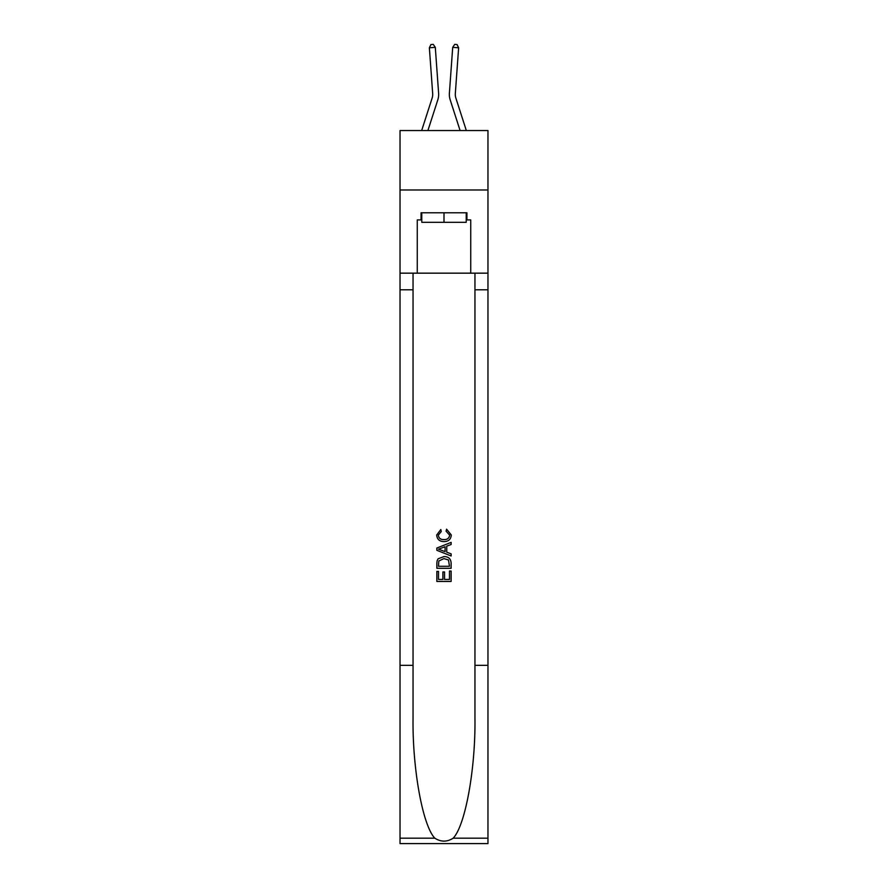 <?xml version="1.0" encoding="UTF-8"?>
<svg xmlns="http://www.w3.org/2000/svg" width="888" height="888" viewBox="0 0 888 888"><rect width="100%" height="100%" fill="white"/><g stroke="black" fill="none" stroke-linecap="round" stroke-linejoin="round"><path stroke-width="1.33" d="M487.967 189.977L487.967 130.547L400.033 130.547L400.033 189.977L487.967 189.977L487.967 273.16L470.74 273.16L470.74 219.924L466.933 219.924L466.933 212.787L421.067 212.787L421.067 219.924L421.778 219.924M437.795 99.889L427.905 130.547L437.795 99.889A17.827 17.827 146.3 0 0 438.605 93.14L435.298 47.353L438.605 93.14L435.298 47.353L438.605 93.14L435.298 47.353L438.605 93.14L435.298 47.353L438.605 93.14L435.298 47.353L438.605 93.14L435.298 47.353L438.605 93.14L435.298 47.353L438.605 93.14L435.298 47.353L438.605 93.14L435.298 47.353L438.605 93.14L435.298 47.353L438.605 93.14L435.298 47.353L438.605 93.14L435.298 47.353L438.605 93.14L435.298 47.353L438.605 93.14L435.298 47.353L438.605 93.14L435.298 47.353L438.605 93.14L435.298 47.353L438.605 93.14L435.298 47.353L438.605 93.14L435.298 47.353L438.605 93.14L435.298 47.353L438.605 93.14L435.298 47.353L429.37 47.785L430.924 44.567L433.289 44.4L435.298 47.353M432.134 98.069A11.888 11.888 -33.7 0 0 432.678 93.562A11.888 11.888 -33.7 0 1 432.134 98.069A11.888 11.888 -33.7 0 0 432.678 93.562A11.888 11.888 -33.7 0 1 432.134 98.069A11.888 11.888 -33.7 0 0 432.678 93.562A11.888 11.888 -33.7 0 1 432.134 98.069A11.888 11.888 -33.7 0 0 432.678 93.562A11.888 11.888 -33.7 0 1 432.134 98.069A11.888 11.888 -33.7 0 0 432.678 93.562A11.888 11.888 -33.7 0 1 432.134 98.069A11.888 11.888 -33.7 0 0 432.678 93.562A11.888 11.888 -33.7 0 1 432.134 98.069A11.888 11.888 -33.7 0 0 432.678 93.562A11.888 11.888 -33.7 0 1 432.134 98.069A11.888 11.888 -33.7 0 0 432.678 93.562A11.888 11.888 -33.7 0 1 432.134 98.069A11.888 11.888 -33.7 0 0 432.678 93.562A11.888 11.888 -33.7 0 1 432.134 98.069A11.888 11.888 -33.7 0 0 432.678 93.562A11.888 11.888 -33.7 0 1 432.134 98.069A11.888 11.888 -33.7 0 0 432.678 93.562A11.888 11.888 -33.7 0 1 432.134 98.069A11.888 11.888 -33.7 0 0 432.678 93.562A11.888 11.888 -33.7 0 1 432.134 98.069A11.888 11.888 -33.7 0 0 432.678 93.562A11.888 11.888 -33.7 0 1 432.134 98.069A11.888 11.888 -33.7 0 0 432.678 93.562A11.888 11.888 -33.7 0 1 432.134 98.069A11.888 11.888 -33.7 0 0 432.678 93.562A11.888 11.888 -33.7 0 1 432.134 98.069A11.888 11.888 -33.7 0 0 432.678 93.562A11.888 11.888 -33.7 0 1 432.134 98.069A11.888 11.888 -33.7 0 0 432.678 93.562A11.888 11.888 -33.7 0 1 432.134 98.069A11.888 11.888 -33.7 0 0 432.678 93.562A11.888 11.888 -33.7 0 1 432.134 98.069A11.888 11.888 -33.7 0 0 432.678 93.562A11.888 11.888 -33.7 0 1 432.134 98.069L421.667 130.547L432.134 98.069A11.888 11.888 -33.5 0 0 432.678 93.562L429.37 47.785M466.333 130.547L455.866 98.069A11.888 11.888 33.5 0 1 455.322 93.562L458.63 47.785L452.702 47.353L449.395 93.14A17.827 17.827 -146.3 0 0 450.205 99.889L460.095 130.547L450.205 99.889M466.222 212.787L466.222 222.3L421.778 222.3L421.778 212.787M444 212.787L444 222.3M449.483 571.028L449.483 579.442L444.544 579.442L449.483 579.442L449.483 571.028L451.126 571.028L451.126 581.451L436.863 581.451L436.863 571.395L436.863 581.451M442.901 571.939L442.901 579.442L438.506 579.442L442.901 579.442L442.901 571.939L444.544 571.939L444.544 579.442M438.084 558.818L437.074 560.883L438.084 558.818L443.911 556.587C448.473 556.565 450.882 558.763 451.126 563.181L451.126 568.287L436.863 568.287L436.863 563.403L436.863 568.287M446.564 529.159L446.087 531.168L446.564 529.159L451.304 534.976C450.926 539.36 448.451 541.569 443.889 541.591L443.889 541.591C439.505 541.491 437.107 539.305 436.685 535.02L440.825 529.526L441.258 531.535L438.328 535.12C438.75 538.195 440.603 539.682 443.878 539.582C447.219 539.76 449.139 538.283 449.661 535.164L446.087 531.168M453.191 838.172L487.967 838.172L487.967 843.6L400.033 843.6L400.033 665.334L413.042 665.334L413.042 718.337C412.409 768.986 422.688 825.585 434.809 838.172C440.925 842.09 447.064 842.09 453.191 838.172C465.312 825.585 475.591 768.986 474.958 718.337L474.958 273.16M436.863 548.04L436.863 550.316L451.126 555.977L436.863 550.316L436.863 548.04L451.126 542.379L436.863 548.04M474.958 665.334L487.967 665.334L487.967 273.16M400.033 665.334L400.033 189.977M413.042 273.16L413.042 665.334M487.967 838.172L487.967 665.334M400.033 273.16L417.26 273.16L417.26 219.924L421.067 219.924M417.26 273.16L470.74 273.16M466.222 219.924L466.933 219.924M451.126 542.379L451.126 544.511L446.742 546.142L446.742 552.214L451.126 553.846L451.126 555.977M441.147 550.149L445.088 551.615L445.088 546.742L438.506 549.184L441.147 550.149M445.088 546.742L445.088 551.615M436.863 563.403L437.074 560.883M448.473 559.962L449.483 566.278L448.473 559.962L443.889 558.596L438.805 561.027L438.506 566.278L449.483 566.278L438.506 566.278M436.863 571.395L438.506 571.395L438.506 579.442M455.866 98.069A11.888 11.888 33.7 0 1 455.322 93.562A11.888 11.888 33.7 0 0 455.866 98.069A11.888 11.888 33.7 0 1 455.322 93.562A11.888 11.888 33.7 0 0 455.866 98.069A11.888 11.888 33.7 0 1 455.322 93.562A11.888 11.888 33.7 0 0 455.866 98.069A11.888 11.888 33.7 0 1 455.322 93.562A11.888 11.888 33.7 0 0 455.866 98.069A11.888 11.888 33.7 0 1 455.322 93.562A11.888 11.888 33.7 0 0 455.866 98.069A11.888 11.888 33.7 0 1 455.322 93.562A11.888 11.888 33.7 0 0 455.866 98.069A11.888 11.888 33.7 0 1 455.322 93.562A11.888 11.888 33.7 0 0 455.866 98.069A11.888 11.888 33.7 0 1 455.322 93.562A11.888 11.888 33.7 0 0 455.866 98.069A11.888 11.888 33.7 0 1 455.322 93.562A11.888 11.888 33.7 0 0 455.866 98.069A11.888 11.888 33.7 0 1 455.322 93.562A11.888 11.888 33.7 0 0 455.866 98.069A11.888 11.888 33.7 0 1 455.322 93.562A11.888 11.888 33.7 0 0 455.866 98.069A11.888 11.888 33.7 0 1 455.322 93.562A11.888 11.888 33.7 0 0 455.866 98.069A11.888 11.888 33.7 0 1 455.322 93.562A11.888 11.888 33.7 0 0 455.866 98.069A11.888 11.888 33.7 0 1 455.322 93.562A11.888 11.888 33.7 0 0 455.866 98.069A11.888 11.888 33.7 0 1 455.322 93.562A11.888 11.888 33.7 0 0 455.866 98.069A11.888 11.888 33.7 0 1 455.322 93.562A11.888 11.888 33.7 0 0 455.866 98.069A11.888 11.888 33.7 0 1 455.322 93.562A11.888 11.888 33.7 0 0 455.866 98.069A11.888 11.888 33.7 0 1 455.322 93.562A11.888 11.888 33.7 0 0 455.866 98.069A11.888 11.888 33.7 0 1 455.322 93.562A11.888 11.888 33.7 0 0 455.866 98.069M452.702 47.353L449.395 93.14L452.702 47.353L449.395 93.14L452.702 47.353L449.395 93.14L452.702 47.353L449.395 93.14L452.702 47.353L449.395 93.14L452.702 47.353L449.395 93.14L452.702 47.353L449.395 93.14L452.702 47.353L449.395 93.14L452.702 47.353L449.395 93.14L452.702 47.353L449.395 93.14L452.702 47.353L449.395 93.14L452.702 47.353L449.395 93.14L452.702 47.353L449.395 93.14L452.702 47.353L449.395 93.14L452.702 47.353L449.395 93.14L452.702 47.353L449.395 93.14L452.702 47.353L449.395 93.14L452.702 47.353L449.395 93.14L452.702 47.353L449.395 93.14L452.702 47.353L454.712 44.4L457.076 44.567L458.63 47.785M474.958 289.799L487.967 289.799M413.042 289.799L400.033 289.799M400.033 838.172L434.809 838.172"/></g></svg>
